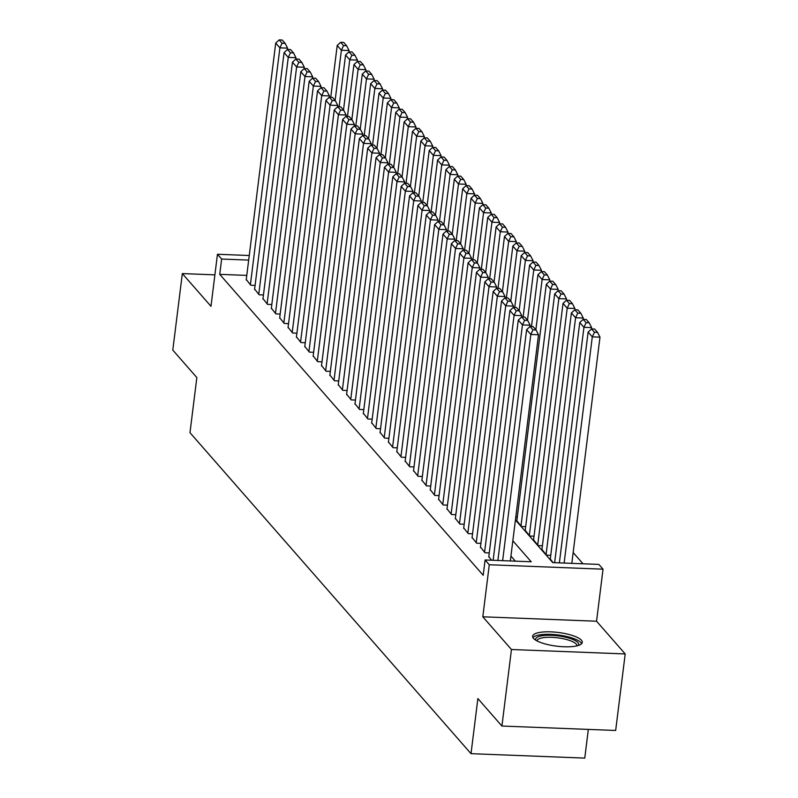 <?xml version="1.0" encoding="UTF-8"?>
<svg xmlns="http://www.w3.org/2000/svg" width="798" height="798" viewBox="0 0 798 798"><rect width="100%" height="100%" fill="white"/><g stroke="black" fill="none" stroke-linecap="round" stroke-linejoin="round"><path stroke-width="1.2" d="M581.433 640.245A25.027 6.893 7.1 0 0 554.58 632.086A25.027 6.893 7.1 0 0 532.615 636.215A25.027 6.893 7.1 0 0 533.473 638.38A25.027 6.893 7.1 0 0 560.316 646.54A25.027 6.893 7.1 0 0 582.291 642.4A25.027 6.893 7.1 0 0 581.433 640.245M515.428 519.997L552.735 562.61L598.849 564.405L603.039 569.183L489.284 564.755L485.104 559.977L531.219 561.772L512.835 540.785M596.555 621.223L482.8 616.794L511.448 649.512L501.922 726.04L615.667 730.469L625.203 653.941L596.555 621.223L603.039 569.183M588.335 729.402L584.764 758.1L471.01 753.671L189.984 432.676L196.847 377.574L172.797 350.103L182.333 273.584L210.981 306.302L217.455 254.263L249.255 255.51M583.009 563.797L573.154 552.545M511.448 649.512L625.203 653.941M214.891 274.851L182.333 273.584M488.815 556.585L491.548 560.236M480.446 547.029L484.994 552.745L489.274 552.914M472.087 537.483L476.625 543.199L480.905 543.358M463.728 527.927L468.266 533.643L472.546 533.802M455.359 518.371L459.897 524.087L464.177 524.256M447 508.815L451.538 514.53L455.818 514.7M438.631 499.269L443.179 504.984L447.449 505.144M430.272 489.713L434.81 495.428L439.09 495.588M421.903 480.157L426.451 485.872L430.721 486.042M413.544 470.601L418.082 476.316L422.361 476.486M405.175 461.054L409.723 466.77L413.992 466.93M396.815 451.498L401.354 457.214L405.633 457.374M388.446 441.942L392.995 447.658L397.274 447.828M380.087 432.386L384.626 438.102L388.905 438.272M371.718 422.84L376.267 428.556L380.546 428.716M363.359 413.284L367.898 419L372.177 419.159M354.99 403.728L359.539 409.444L363.818 409.613M346.631 394.172L351.17 399.888L355.449 400.057M338.262 384.626L342.811 390.342L347.09 390.501M329.903 375.07L334.442 380.786L338.721 380.945M321.534 365.514L326.083 371.23L330.362 371.399M313.175 355.958L317.714 361.674L321.993 361.843M304.806 346.412L309.355 352.118L313.634 352.287M296.447 336.856L300.986 342.571L305.265 342.731M288.078 327.3L292.627 333.015L296.906 333.185M279.719 317.744L284.258 323.459L288.537 323.629M271.35 308.198L275.899 313.903L280.178 314.073M262.991 298.642L267.529 304.357L271.809 304.517M254.622 289.085L259.17 294.801L263.45 294.971M515.797 517.034L517.304 517.094M516.845 520.765L521.393 526.481L525.673 526.65M525.214 530.321L529.752 536.037L534.032 536.196M533.573 539.877L538.121 545.593L542.401 545.752M541.942 549.423L546.48 555.139L550.76 555.308M550.301 558.979L553.034 562.63M246.782 275.4L219.739 274.352L483.199 575.288L485.104 559.977M515.368 561.164L510.929 556.086M246.263 279.529L250.801 285.245L255.081 285.415M482.8 616.794L489.284 564.755M219.739 274.352L221.644 259.041L217.455 254.263M501.922 726.04L477.872 698.569L471.01 753.671M248.687 260.098L221.644 259.041M246.203 279.988L275.719 43.072L279.899 47.85L287.579 48.149L285.145 43.361L282.223 40.02L279.14 39.9L282.073 43.242L285.145 43.361M287.41 49.546L287.579 48.149M250.392 284.766L279.899 47.85L282.073 43.242M279.14 39.9L275.719 43.072M348.896 51.94L349.075 50.543L341.384 50.244L335.13 100.458M330.751 97.276L337.205 45.466L340.636 42.294L343.559 45.636L346.631 45.755L343.709 42.414L340.636 42.294M343.559 45.636L341.384 50.244L337.205 45.466M346.631 45.755L349.075 50.543M535.937 640.315A21.656 5.965 -172.9 0 1 541.882 635.767A21.656 5.965 -172.9 0 1 567.607 637.712A21.656 5.965 -172.9 0 1 578.061 645.562M576.834 645.881A20.06 5.526 7.1 0 0 576.854 645.772A20.06 5.526 7.1 0 0 564.854 639.088A20.06 5.526 7.1 0 0 542.82 637.742A20.06 5.526 7.1 0 0 537.054 640.814A20.06 5.526 7.1 0 0 537.044 640.924M581.632 643.687A24.868 6.853 7.1 0 0 565.064 636.136A24.868 6.853 7.1 0 0 539.618 634.879A24.868 6.853 7.1 0 0 532.934 637.622M254.572 289.544L284.078 52.628L288.258 57.406L295.948 57.705L293.514 52.917L290.582 49.576L287.509 49.456L290.432 52.798L293.514 52.917M295.769 59.102L295.948 57.705M258.751 294.322L288.258 57.406L290.432 52.798M287.509 49.456L284.078 52.628M262.931 299.1L292.447 62.184L296.627 66.952L304.307 67.251L301.873 62.473L298.951 59.132L295.868 59.012L298.801 62.354L301.873 62.473M304.138 68.648L304.307 67.251M267.111 303.878L296.627 66.952L298.801 62.354M295.868 59.012L292.447 62.184M271.3 308.656L300.806 71.73L304.986 76.508L312.676 76.808L310.242 72.02L307.31 68.678L304.238 68.558L307.16 71.9L310.242 72.02M312.497 78.204L312.676 76.808M275.48 313.434L304.986 76.508L307.16 71.9M304.238 68.558L300.806 71.73M279.659 318.203L309.175 81.286L313.355 86.064L321.035 86.364L318.601 81.576L315.679 78.234L312.597 78.114L315.529 81.456L318.601 81.576M320.866 87.76L321.035 86.364M283.839 322.981L313.355 86.064L315.529 81.456M312.597 78.114L309.175 81.286M357.265 61.496L357.434 60.099L349.753 59.8L343.499 110.014M339.11 106.832L345.564 55.022L348.995 51.85L351.918 55.192L355 55.311L352.068 51.97L348.995 51.85M351.918 55.192L349.753 59.8L345.564 55.022M355 55.311L357.434 60.099M365.624 71.042L365.803 69.645L358.112 69.346L351.858 119.56M347.479 116.388L353.933 64.578L357.354 61.406L360.287 64.748L363.359 64.867L360.437 61.526L357.354 61.406M360.287 64.748L358.112 69.346L353.933 64.578M363.359 64.867L365.803 69.645M373.993 80.598L374.162 79.202L366.472 78.902L360.217 129.116M355.838 125.934L362.292 74.124L365.723 70.952L368.646 74.294L371.728 74.413L368.796 71.072L365.723 70.952M368.646 74.294L366.472 78.902L362.292 74.124M371.728 74.413L374.162 79.202M382.352 90.154L382.521 88.758L374.841 88.458L368.586 138.672M364.207 135.49L370.661 83.68L374.082 80.508L377.015 83.85L380.087 83.97L377.165 80.628L374.082 80.508M377.015 83.85L374.841 88.458L370.661 83.68M380.087 83.97L382.521 88.758M288.028 327.759L317.534 90.842L321.714 95.62L329.404 95.92L326.961 91.132L324.038 87.79L320.966 87.67L323.888 91.012L326.961 91.132M329.225 97.316L329.404 95.92M292.208 332.537L321.714 95.62L323.888 91.012M320.966 87.67L317.534 90.842M390.721 99.71L390.89 98.314L383.2 98.014L376.945 148.228M372.566 145.046L379.02 93.236L382.451 90.064L385.374 93.406L388.456 93.526L385.524 90.184L382.451 90.064M385.374 93.406L383.2 98.014L379.02 93.236M388.456 93.526L390.89 98.314M296.387 337.315L325.903 100.398L330.083 105.166L337.763 105.466L335.33 100.688L332.397 97.346L329.325 97.226L332.257 100.568L335.33 100.688M337.594 106.862L337.763 105.466M300.567 342.093L330.083 105.166L332.257 100.568M329.325 97.226L325.903 100.398M399.08 109.256L399.249 107.86L391.569 107.56L385.314 157.775M380.935 154.603L387.389 102.792L390.811 99.62L393.743 102.962L396.815 103.082L393.893 99.74L390.811 99.62M393.743 102.962L391.569 107.56L387.389 102.792M396.815 103.082L399.249 107.86M304.756 346.871L334.262 109.944L338.442 114.722L346.132 115.022L343.689 110.234L340.766 106.892L337.694 106.772L340.616 110.114L343.689 110.234M345.953 116.418L346.132 115.022M308.936 351.649L338.442 114.722L340.616 110.114M337.694 106.772L334.262 109.944M407.449 118.812L407.618 117.416L399.928 117.116L393.673 167.331M389.294 164.149L395.748 112.338L399.18 109.166L402.102 112.508L405.185 112.628L402.252 109.286L399.18 109.166M402.102 112.508L399.928 117.116L395.748 112.338M405.185 112.628L407.618 117.416M313.115 356.417L342.631 119.501L346.811 124.279L354.492 124.578L352.058 119.79L349.125 116.448L346.053 116.328L348.985 119.67L352.058 119.79M354.322 125.974L354.492 124.578M317.295 361.195L346.811 124.279L348.985 119.67M346.053 116.328L342.631 119.501M415.808 128.368L415.977 126.972L408.297 126.673L402.042 176.887M397.663 173.705L404.117 121.895L407.539 118.722L410.471 122.064L413.544 122.184L410.621 118.842L407.539 118.722M410.471 122.064L408.297 126.673L404.117 121.895M413.544 122.184L415.977 126.972M321.484 365.973L350.99 129.057L355.17 133.835L362.861 134.134L360.417 129.346L357.494 126.004L354.422 125.885L357.344 129.226L360.417 129.346M362.681 135.53L362.861 134.134M325.664 370.751L355.17 133.835L357.344 129.226M354.422 125.885L350.99 129.057M424.167 137.924L424.346 136.528L416.656 136.229L410.401 186.443M406.022 183.261L412.476 131.451L415.908 128.279L418.83 131.62L421.913 131.74L418.98 128.398L415.908 128.279M418.83 131.62L416.656 136.229L412.476 131.451M421.913 131.74L424.346 136.528M329.843 375.529L359.349 138.613L363.539 143.381L371.22 143.68L368.786 138.902L365.853 135.56L362.781 135.441L365.713 138.782L368.786 138.902M371.05 145.076L371.22 143.68M334.023 380.307L363.539 143.381L365.713 138.782M362.781 135.441L359.349 138.613M432.536 147.47L432.706 146.074L425.025 145.775L418.77 195.989M414.391 192.817L420.845 141.007L424.267 137.835L427.199 141.176L430.272 141.296L427.349 137.954L424.267 137.835M427.199 141.176L425.025 145.775L420.845 141.007M430.272 141.296L432.706 146.074M338.212 385.085L367.718 148.159L371.898 152.937L379.589 153.236L377.145 148.448L374.222 145.106L371.15 144.987L374.072 148.328L377.145 148.448M379.409 154.632L379.589 153.236M342.392 389.863L371.898 152.937L374.072 148.328M371.15 144.987L367.718 148.159M440.895 157.026L441.075 155.63L433.384 155.331L427.13 205.545M422.75 202.363L429.204 150.553L432.636 147.381L435.558 150.722L438.641 150.842L435.708 147.5L432.636 147.381M435.558 150.722L433.384 155.331L429.204 150.553M438.641 150.842L441.075 155.63M346.571 394.631L376.077 157.715L380.267 162.493L387.948 162.792L385.514 158.004L382.581 154.662L379.509 154.543L382.442 157.884L385.514 158.004M387.778 164.189L387.948 162.792M350.751 399.409L380.267 162.493L382.442 157.884M379.509 154.543L376.077 157.715M449.264 166.583L449.434 165.186L441.753 164.887L435.499 215.101M431.12 211.919L437.573 160.109L440.995 156.937L443.927 160.278L447 160.398L444.077 157.056L440.995 156.937M443.927 160.278L441.753 164.887L437.573 160.109M447 160.398L449.434 165.186M457.623 176.139L457.803 174.742L450.112 174.443L443.858 224.657M439.479 221.475L445.932 169.665L449.364 166.493L452.286 169.834L455.359 169.954L452.436 166.612L449.364 166.493M452.286 169.834L450.112 174.443L445.932 169.665M455.359 169.954L457.803 174.742M465.992 185.685L466.162 184.288L458.481 183.989L452.227 234.203M447.848 231.031L454.301 179.221L457.723 176.049L460.655 179.39L463.728 179.51L460.795 176.168L457.723 176.049M460.655 179.39L458.481 183.989L454.301 179.221M463.728 179.51L466.162 184.288M354.94 404.187L384.446 167.271L388.626 172.049L396.317 172.348L393.873 167.56L390.95 164.218L387.878 164.099L390.801 167.44L393.873 167.56M396.137 173.745L396.317 172.348M359.12 408.965L388.626 172.049L390.801 167.44M387.878 164.099L384.446 167.271M363.299 413.743L392.806 176.827L396.995 181.595L404.676 181.894L402.242 177.116L399.309 173.774L396.237 173.655L399.17 176.996L402.242 177.116M404.506 183.291L404.676 181.894M367.479 418.521L396.995 181.595L399.17 176.996M396.237 173.655L392.806 176.827M371.659 423.299L401.175 186.373L405.354 191.151L413.045 191.45L410.601 186.662L407.678 183.321L404.606 183.201L407.529 186.542L410.601 186.662M412.865 192.847L413.045 191.45M375.848 428.077L405.354 191.151L407.529 186.542M404.606 183.201L401.175 186.373M474.351 195.241L474.531 193.844L466.84 193.545L460.586 243.759M456.207 240.577L462.66 188.767L466.092 185.595L469.015 188.936L472.087 189.056L469.164 185.715L466.092 185.595M469.015 188.936L466.84 193.545L462.66 188.767M472.087 189.056L474.531 193.844M380.028 432.845L409.534 195.929L413.723 200.707L421.404 201.006L418.97 196.218L416.037 192.877L412.965 192.757L415.898 196.099L418.97 196.218M421.234 202.403L421.404 201.006M384.207 437.623L413.723 200.707L415.898 196.099M412.965 192.757L409.534 195.929M482.72 204.797L482.89 203.4L475.209 203.101L468.955 253.315M464.576 250.133L471.029 198.323L474.451 195.151L477.384 198.493L480.456 198.612L477.523 195.271L474.451 195.151M477.384 198.493L475.209 203.101L471.029 198.323M480.456 198.612L482.89 203.4M388.387 442.401L417.903 205.485L422.082 210.263L429.773 210.562L427.329 205.774L424.406 202.433L421.334 202.313L424.257 205.655L427.329 205.774M429.593 211.959L429.773 210.562M392.576 447.179L422.082 210.263L424.257 205.655M421.334 202.313L417.903 205.485M491.079 214.353L491.259 212.956L483.568 212.657L477.314 262.871M472.935 259.689L479.389 207.879L482.82 204.707L485.743 208.049L488.815 208.168L485.892 204.827L482.82 204.707M485.743 208.049L483.568 212.657L479.389 207.879M488.815 208.168L491.259 212.956M396.756 451.957L426.262 215.041L430.451 219.809L438.132 220.108L435.698 215.33L432.765 211.989L429.693 211.869L432.626 215.211L435.698 215.33M437.962 221.505L438.132 220.108M400.935 456.735L430.451 219.809L432.626 215.211M429.693 211.869L426.262 215.041M499.448 223.899L499.618 222.502L491.937 222.203L485.683 272.417M481.304 269.245L487.748 217.435L491.179 214.263L494.112 217.605L497.184 217.724L494.251 214.383L491.179 214.263M494.112 217.605L491.937 222.203L487.748 217.435M497.184 217.724L499.618 222.502M405.115 461.513L434.631 224.587L438.81 229.365L446.501 229.664L444.057 224.876L441.134 221.535L438.062 221.415L440.985 224.757L444.057 224.876M446.321 231.061L446.501 229.664M409.304 466.291L438.81 229.365L440.985 224.757M438.062 221.415L434.631 224.587M507.807 233.455L507.987 232.058L500.296 231.759L494.042 281.973M489.663 278.791L496.117 226.981L499.548 223.809L502.471 227.151L505.543 227.27L502.62 223.929L499.548 223.809M502.471 227.151L500.296 231.759L496.117 226.981M505.543 227.27L507.987 232.058M413.484 471.069L442.99 234.143L447.179 238.921L454.86 239.22L452.426 234.432L449.493 231.091L446.421 230.971L449.344 234.313L452.426 234.432M454.69 240.617L454.86 239.22M417.663 475.837L447.179 238.921L449.344 234.313M446.421 230.971L442.99 234.143M516.176 243.011L516.346 241.614L508.665 241.315L502.411 291.529M498.022 288.347L504.476 236.537L507.907 233.365L510.84 236.707L513.912 236.826L510.979 233.485L507.907 233.365M510.84 236.707L508.665 241.315L504.476 236.537M513.912 236.826L516.346 241.614M421.843 480.615L451.359 243.699L455.538 248.477L463.229 248.777L460.785 243.989L457.862 240.647L454.79 240.527L457.713 243.869L460.785 243.989M463.049 250.173L463.229 248.777M426.032 485.393L455.538 248.477L457.713 243.869M454.79 240.527L451.359 243.699M524.535 252.567L524.715 251.171L517.024 250.871L510.77 301.085M506.391 297.903L512.845 246.093L516.276 242.921L519.199 246.263L522.271 246.383L519.348 243.041L516.276 242.921M519.199 246.263L517.024 250.871L512.845 246.093M522.271 246.383L524.715 251.171M430.212 490.171L459.718 253.255L463.897 258.023L471.588 258.323L469.154 253.545L466.222 250.203L463.149 250.083L466.072 253.425L469.154 253.545M471.419 259.719L471.588 258.323M434.391 494.95L463.897 258.023L466.072 253.425M463.149 250.083L459.718 253.255M532.904 262.113L533.074 260.717L525.393 260.417L519.139 310.631M514.75 307.459L521.204 255.649L524.635 252.477L527.568 255.819L530.64 255.939L527.707 252.597L524.635 252.477M527.568 255.819L525.393 260.417L521.204 255.649M530.64 255.939L533.074 260.717M438.571 499.728L468.087 262.801L472.266 267.579L479.947 267.879L477.513 263.091L474.591 259.749L471.508 259.629L474.441 262.971L477.513 263.091M479.778 269.275L479.947 267.879M442.76 504.506L472.266 267.579L474.441 262.971M471.508 259.629L468.087 262.801M446.94 509.284L476.446 272.357L480.625 277.135L488.316 277.435L485.882 272.647L482.95 269.305L479.877 269.185L482.8 272.527L485.882 272.647M488.147 278.831L488.316 277.435M451.119 514.052L480.625 277.135L482.8 272.527M479.877 269.185L476.446 272.357M455.299 518.83L484.815 281.913L488.994 286.691L496.675 286.991L494.241 282.203L491.319 278.861L488.236 278.741L491.169 282.083L494.241 282.203M496.506 288.387L496.675 286.991M459.488 523.608L488.994 286.691L491.169 282.083M488.236 278.741L484.815 281.913M541.263 271.669L541.443 270.273L533.752 269.973L527.498 320.188M523.119 317.006L529.573 265.195L533.004 262.023L535.927 265.365L538.999 265.485L536.076 262.143L533.004 262.023M535.927 265.365L533.752 269.973L529.573 265.195M538.999 265.485L541.443 270.273M549.632 281.225L549.802 279.829L542.121 279.529L535.867 329.744M531.478 326.562L537.932 274.751L541.363 271.579L544.296 274.921L547.368 275.041L544.435 271.699L541.363 271.579M544.296 274.921L542.121 279.529L537.932 274.751M547.368 275.041L549.802 279.829M557.992 290.781L558.171 289.385L550.48 289.085L520.974 526.002M516.785 521.224L546.301 284.307L549.732 281.135L552.655 284.477L555.727 284.597L552.805 281.255L549.732 281.135M552.655 284.477L550.48 289.085L546.301 284.307M555.727 284.597L558.171 289.385M463.668 528.386L493.174 291.469L497.354 296.238L505.044 296.537L502.61 291.759L499.678 288.417L496.605 288.297L499.528 291.639L502.61 291.759M504.875 297.933L505.044 296.537M467.847 533.164L497.354 296.238L499.528 291.639M496.605 288.297L493.174 291.469M566.361 300.327L566.53 298.931L558.849 298.632L529.333 535.558M525.154 530.78L554.66 293.864L558.091 290.691L561.024 294.033L564.096 294.153L561.164 290.811L558.091 290.691M561.024 294.033L558.849 298.632L554.66 293.864M564.096 294.153L566.53 298.931M472.027 537.942L501.543 301.016L505.723 305.794L513.403 306.093L510.969 301.305L508.047 297.963L504.964 297.844L507.897 301.185L510.969 301.305M513.234 307.489L513.403 306.093M476.216 542.72L505.723 305.794L507.897 301.185M504.964 297.844L501.543 301.016M574.72 309.883L574.899 308.487L567.208 308.188L537.702 545.114M533.513 540.336L563.029 303.41L566.46 300.238L569.383 303.579L572.455 303.699L569.533 300.357L566.46 300.238M569.383 303.579L567.208 308.188L563.029 303.41M572.455 303.699L574.899 308.487M480.396 547.498L509.902 310.572L514.082 315.35L521.772 315.649L519.338 310.861L516.406 307.519L513.333 307.4L516.256 310.741L519.338 310.861M521.593 317.045L521.772 315.649M484.576 552.266L514.082 315.35L516.256 310.741M513.333 307.4L509.902 310.572M583.089 319.439L583.258 318.043L575.577 317.744L546.061 554.66M541.882 549.892L571.388 312.966L574.819 309.794L577.742 313.135L580.824 313.255L577.892 309.913L574.819 309.794M577.742 313.135L575.577 317.744L571.388 312.966M580.824 313.255L583.258 318.043M488.755 557.044L518.271 320.128L522.451 324.906L530.131 325.205L527.697 320.417L524.775 317.075L521.692 316.956L524.625 320.297L527.697 320.417M529.962 326.601L530.131 325.205M493.134 560.296L522.451 324.906L524.625 320.297M521.692 316.956L518.271 320.128M591.448 328.995L591.627 327.599L583.937 327.3L554.62 562.69M550.241 559.438L579.757 322.522L583.188 319.35L586.111 322.691L589.183 322.811L586.261 319.469L583.188 319.35M586.111 322.691L583.937 327.3L579.757 322.522M589.183 322.811L591.627 327.599M497.882 560.475L526.63 329.684L530.81 334.462L538.5 334.761L536.066 329.973L533.134 326.631L530.062 326.512L532.984 329.853L536.066 329.973M510.321 560.964L538.5 334.761M502.64 560.665L530.81 334.462L532.984 329.853M530.062 326.512L526.63 329.684M571.807 563.358L599.986 337.155L592.296 336.856L564.126 563.059M559.368 562.869L588.116 332.078L591.547 328.906L594.47 332.247L597.552 332.367L594.62 329.025L591.547 328.906M594.47 332.247L592.296 336.856L588.116 332.078M597.552 332.367L599.986 337.155"/></g></svg>

